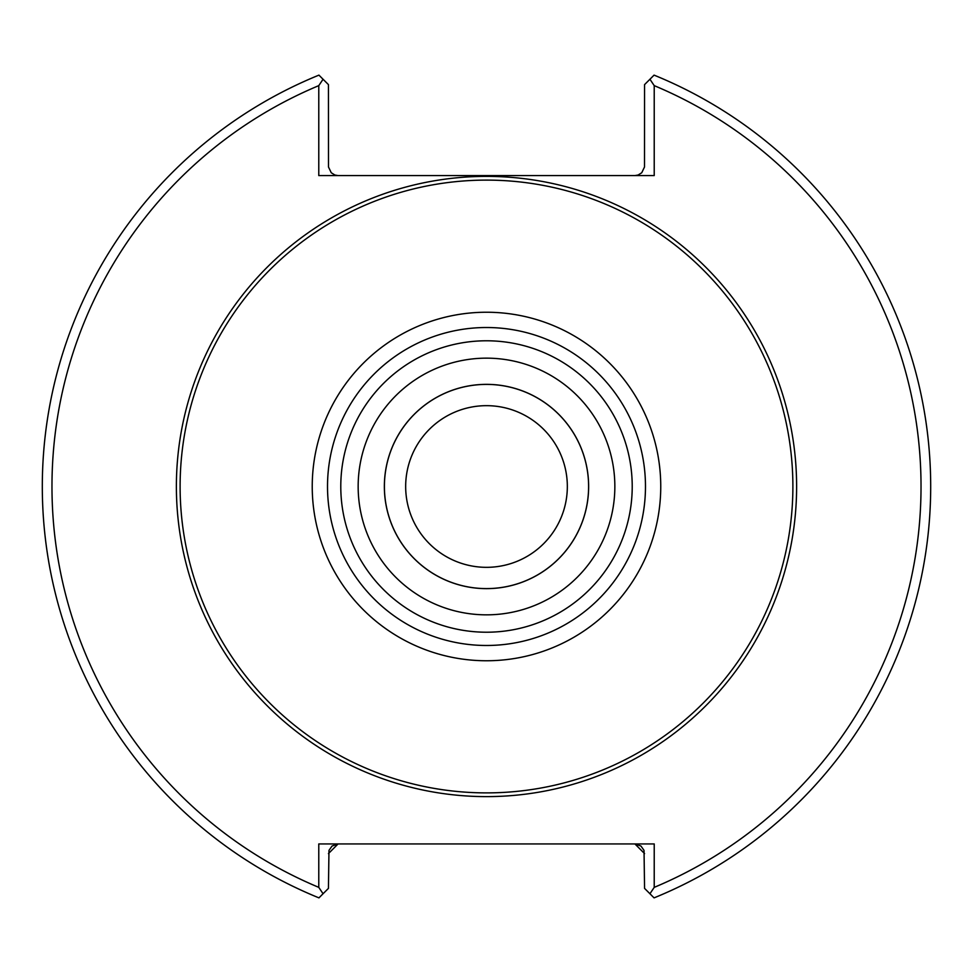 <?xml version="1.0" encoding="UTF-8"?>
<svg xmlns="http://www.w3.org/2000/svg" width="973" height="973" viewBox="0 0 973 973"><rect width="100%" height="100%" fill="white"/><g stroke="black" fill="none" stroke-linecap="round" stroke-linejoin="round"><path stroke-width="1.46" d="M384.408 486.5A102.092 102.092 0 0 1 537.546 398.079A102.092 102.092 0 0 1 537.546 574.921A102.092 102.092 0 0 1 384.408 486.5M588.641 486.5A102.141 102.141 0 0 0 435.43 398.042A102.141 102.141 0 0 0 435.43 574.958A102.141 102.141 0 0 0 588.641 486.5M614.851 486.5A128.351 128.351 0 0 0 422.331 375.347A128.351 128.351 0 0 0 422.331 597.653A128.351 128.351 0 0 0 614.851 486.5M632.219 486.5A145.719 145.719 0 0 0 413.647 360.302A145.719 145.719 0 0 0 413.647 612.698A145.719 145.719 0 0 0 632.219 486.5M792.886 486.5A306.386 306.386 0 0 0 333.301 221.163A306.386 306.386 0 0 0 333.301 751.837A306.386 306.386 0 0 0 792.886 486.5M634.919 175.578L638.106 175.031L641.742 172.756L644.503 167.003L644.564 84.615L649.94 79.251L654.221 85.636L654.221 175.578L318.779 175.578L318.779 85.636L323.06 79.251L318.937 75.128A444.187 444.187 0 0 0 318.937 897.872L323.06 893.749L318.779 887.364L318.779 843.932L654.221 843.932L654.221 887.364L649.94 893.749L644.564 888.385L644.029 850.402L640.939 846.036L634.919 843.932L644.564 853.601M328.436 853.601L338.081 843.932L332.061 846.036L328.971 850.402L328.436 888.385L323.06 893.749M649.94 893.749L654.063 897.872A444.187 444.187 0 0 0 654.063 75.128L649.94 79.251M323.06 79.251L328.436 84.615L328.497 167.003L331.258 172.756L334.894 175.031L338.081 175.578M318.779 85.636A434.542 434.542 0 0 0 318.779 887.364M654.221 887.364A434.542 434.542 0 0 0 654.221 85.636M567.332 486.5A80.832 80.832 0 0 0 486.5 405.668A80.832 80.832 0 0 0 405.668 486.5A80.832 80.832 0 0 0 486.5 567.332A80.832 80.832 0 0 0 567.332 486.5M645.476 486.5A158.976 158.976 0 0 0 407.006 348.821A158.976 158.976 0 0 0 407.006 624.18A158.976 158.976 0 0 0 645.476 486.5M660.752 486.5A174.252 174.252 0 0 0 399.368 335.588A174.252 174.252 0 0 0 399.368 637.412A174.252 174.252 0 0 0 660.752 486.5M796.619 486.5A310.119 310.119 0 0 0 331.44 217.928A310.119 310.119 0 0 0 331.44 755.072A310.119 310.119 0 0 0 796.619 486.5"/></g></svg>
